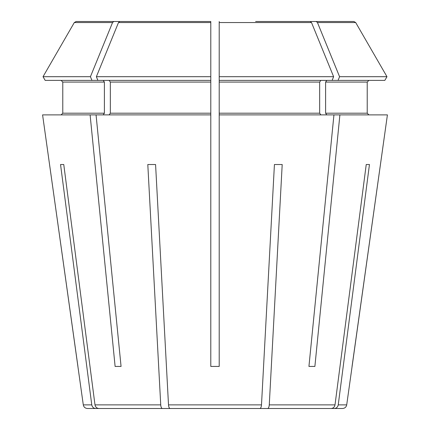 <?xml version="1.0" encoding="UTF-8"?>
<svg xmlns="http://www.w3.org/2000/svg" width="430" height="430" viewBox="0 0 430 430"><rect width="100%" height="100%" fill="white"/><g stroke="black" fill="none" stroke-linecap="round" stroke-linejoin="round"><path stroke-width="0.64" d="M109.15 80.394L110.338 82.076L110.338 113.203L109.15 114.885M384.829 80.394L386.968 76.696L384.829 80.394L219.209 80.394L219.209 366.435L210.791 366.435L210.791 76.696L210.791 80.394L97.884 80.394L96.379 76.696L118.492 22.553L119.776 21.5L210.791 21.5L119.776 21.5M210.791 114.885L96.057 114.885L121.067 366.435L115.116 366.435L121.067 366.435M153.214 408.5L95.616 408.5C93.53 408.296 92.246 407.086 91.767 404.877L83.291 404.877L42.586 114.885L90.106 114.885L115.116 366.435M90.429 76.696L43.032 76.696L45.172 80.394L91.939 80.394L90.429 76.696L112.542 22.553L113.826 21.5L76.131 21.5L153.359 21.5M45.172 80.394L43.032 76.696L74.304 22.553L76.131 21.5M61.098 80.394L62.78 82.076L62.78 113.203L61.098 114.885L62.78 113.203L62.78 82.076L61.098 80.394M77.927 366.435L42.586 114.885M273.561 408.5L334.384 408.5C336.47 408.296 337.754 407.086 338.233 404.877L369.456 164.523L366.236 164.523L369.456 164.523M242.477 408.5L267.67 408.5C268.535 408.296 269.067 407.086 269.266 404.877L282.198 164.523L274.426 164.523L282.198 164.523M103.2 80.394L104.393 82.076L104.393 113.203L103.2 114.885M96.057 114.885L90.106 114.885M43.032 76.696L74.304 22.553L112.542 22.553M113.826 21.5L168.436 21.5M255.613 21.5L310.223 21.5L255.613 21.5M326.8 80.394L325.607 82.076L367.22 82.076L368.902 80.394L367.22 82.076L367.22 113.203L368.902 114.885L367.22 113.203L325.607 113.203L326.8 114.885M338.061 80.394L339.571 76.696L386.968 76.696L355.696 22.553L353.868 21.5L261.564 21.5L353.868 21.5L355.696 22.553L317.458 22.553L316.174 21.5M325.607 82.076L325.607 113.203M219.209 114.885L339.894 114.885L314.884 366.435L308.933 366.435L314.884 366.435M338.233 404.877L346.709 404.877L387.414 114.885L339.894 114.885M386.968 76.696L355.696 22.553M339.571 76.696L317.458 22.553M320.85 80.394L319.662 82.076L319.662 113.203L320.85 114.885M332.116 80.394L333.621 76.696L219.209 76.696L219.209 21.5M219.209 80.394L219.209 76.696L219.209 80.394M333.621 76.696L311.508 22.553L310.223 21.5M210.791 21.5L210.791 76.696L96.379 76.696M63.764 164.523L60.544 164.523L63.764 164.523L94.987 404.877C95.465 407.086 96.75 408.296 98.835 408.5L162.33 408.5C161.465 408.296 160.933 407.086 160.734 404.877L147.802 164.523L155.574 164.523L147.802 164.523M170.103 408.5L259.897 408.5L170.103 408.5C169.237 408.296 168.705 407.086 168.506 404.877L155.574 164.523M187.523 408.5L162.33 408.5M91.939 80.394L97.884 80.394M267.67 408.5L331.164 408.5L267.67 408.5M270.341 408.5L331.164 408.5C333.25 408.296 334.535 407.086 335.013 404.877L366.236 164.523M346.709 404.877C346.241 407.097 344.855 408.306 342.543 408.5L334.384 408.5M259.897 408.5C260.763 408.296 261.295 407.086 261.494 404.877L274.426 164.523M95.616 408.5L87.457 408.5C85.145 408.306 83.759 407.097 83.291 404.877M159.659 408.5L98.835 408.5M333.943 114.885L308.933 366.435M91.767 404.877L60.544 164.523M352.052 366.435L387.414 114.885M104.393 82.076L62.78 82.076M104.393 113.203L62.78 113.203M319.662 82.076L219.209 82.076M319.662 113.203L219.209 113.203M311.508 22.553L219.209 22.553M210.791 82.076L110.338 82.076M210.791 113.203L110.338 113.203M210.791 22.553L118.492 22.553M335.013 404.877L269.266 404.877M261.494 404.877L168.506 404.877M160.734 404.877L94.987 404.877"/></g></svg>

